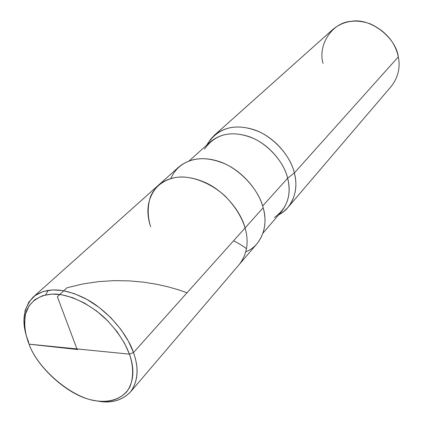 <?xml version="1.0" encoding="UTF-8"?>
<svg xmlns="http://www.w3.org/2000/svg" width="423" height="423" viewBox="0 0 423 423"><rect width="100%" height="100%" fill="white"/><g stroke="black" fill="none" stroke-linecap="round" stroke-linejoin="round"><path stroke-width="0.63" d="M129.433 354.136L29.05 344.163C24.698 333.16 23.672 322.585 25.967 312.438C30.292 299.859 42.564 293.403 56.386 294.138C70.287 295.085 89.38 303.651 105.38 318.519C116.965 330.416 124.981 342.292 129.433 354.136L124.536 343.28L117.25 331.907L107.728 320.824L96.523 310.947L84.473 303.053L72.523 297.623L61.499 294.725L51.77 294.091L42.734 295.64L34.924 299.59L29.013 305.892L25.48 314.162L24.465 323.748L25.766 333.89L29.05 344.163L129.433 354.136C133.425 365.879 133.663 376.613 130.152 386.331C124.246 398.096 110.958 402.691 97.48 400.972C73.491 399.159 38.059 369.596 29.05 344.163C37.235 367.867 69.917 396.88 93.721 400.332C107.135 403.293 118.128 400.47 126.699 391.862C133.874 381.662 134.789 369.089 129.433 354.136L133.488 352.544L129.433 354.136M25.2 331.077L23.947 320.539L25.1 310.604L28.864 302.048L35.077 295.545L43.252 291.484L52.674 289.908L62.826 290.59L74.326 293.636L86.778 299.32L99.32 307.553L110.974 317.853L120.856 329.395L128.418 341.239L133.488 352.544C127.334 333.959 107.273 309.795 85.007 298.363C62.948 287.55 45.652 287.138 33.116 297.136C22.588 308.917 21.129 323.96 28.727 342.276M33.116 297.136L158.44 185.211C170.718 175.281 186.384 174.403 205.441 182.593C224.639 191.296 240.861 211.574 245.076 227.955L133.488 352.544C139.008 368.052 138.057 381.118 130.649 391.751C121.792 400.75 110.429 403.78 96.55 400.835C110.218 403.801 121.47 400.909 130.305 392.163C138.109 381.562 139.172 368.354 133.488 352.544L245.076 227.955C241.808 217.094 235.193 206.509 225.242 196.193C211.368 183.418 194.067 176.819 180.975 176.994C167.947 177.359 155.706 184.407 150.477 196.711C147.394 206.551 147.447 216.555 150.651 226.723C147.447 216.555 147.394 206.551 150.477 196.711C155.706 184.407 167.947 177.359 180.975 176.994C194.067 176.819 211.368 183.418 225.242 196.193C235.193 206.509 241.808 217.094 245.076 227.955C249.073 241.856 247.175 253.985 239.381 264.349C247.175 253.985 249.073 241.856 245.076 227.955C240.861 211.574 224.639 191.296 205.441 182.593C186.384 174.403 170.718 175.281 158.44 185.211C147.817 196.658 145.221 210.495 150.651 226.723M158.44 185.211L178.876 166.958C191.037 157.102 206.387 156.066 224.93 163.86C243.6 172.15 259.214 191.783 263.154 207.772L245.076 227.955L263.154 207.772C258.834 189.118 237.885 166.392 216.602 160.745C197.113 155.056 178.353 161.274 170.855 178.469M189.197 160.856L210.316 141.89C221.768 132.542 235.997 131.32 253.002 138.226C270.112 145.581 284.24 163.463 287.651 178.199L262.641 206.012L287.651 178.199C284.013 161.75 266.553 141.885 247.614 136.164C228.854 130.628 214.472 134.948 204.468 149.118M206.905 144.952L208.037 143.022C218.448 128.254 233.396 123.706 252.875 129.38C272.549 135.249 290.638 155.854 294.345 172.944L287.651 178.199C290.929 190.725 288.888 201.829 281.522 211.511L263.032 233.047M214.234 135.386L332.885 29.42C343.561 20.658 356.097 18.834 370.49 23.942C385.919 31.307 395.198 42.279 398.318 56.856L294.345 172.944C290.871 157.663 276.293 139.141 258.553 131.537C240.925 124.41 226.152 125.689 214.234 135.386L210.231 139.717L207.09 144.788M274.427 217.522C287.286 208.174 291.69 195.066 287.651 178.199L294.345 172.944L398.318 56.856C395.812 37.155 370.268 17.814 351.561 21.277C332.251 22.197 317.541 44.96 323.061 63.328M245.837 251.785C261.657 245.763 268.663 225.295 263.154 207.772C266.902 221.329 264.909 233.242 257.163 243.505L130.305 392.163M278.699 214.799L283.643 211.585L287.936 207.444C295.555 197.388 297.692 185.887 294.345 172.944C298.728 188.182 293.588 206.371 280.438 213.816L278.54 214.984M398.318 56.856C400.481 67.58 398.112 77.441 391.201 86.435L287.936 207.444M77.689 349.53L29.06 344.185M45.51 294.894L48.317 290.326M233.581 240.793C239.455 243.812 243.69 246.408 246.281 248.581M76.954 348.917L57.359 296.787L66.982 287.777L82.771 283.965L98.559 281.623L114.062 280.639L128.999 280.867L143.106 282.115L156.14 284.166L167.899 286.789L178.231 289.739L187.024 292.769"/></g></svg>
